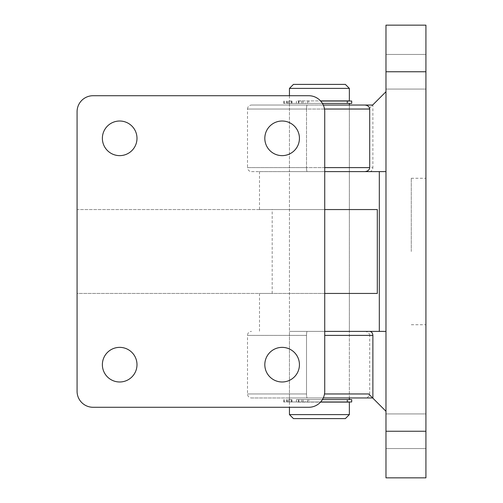 <?xml version="1.0" encoding="UTF-8"?>
<svg xmlns="http://www.w3.org/2000/svg" width="503" height="503" viewBox="0 0 503 503"><rect width="100%" height="100%" fill="white"/><g stroke="black" fill="none" stroke-linecap="round" stroke-linejoin="round"><path stroke-width="0.38" stroke-dasharray="2.52 1.89" d="M345.366 84.403L293.444 84.403M289.445 88.396L349.365 88.396M293.444 418.597L345.366 418.597M349.365 414.604L289.445 414.604M320.543 402.092L349.365 402.092M297.757 399.627L347.699 399.627L297.757 399.627M297.757 402.092L347.699 402.092L297.757 402.092M296.487 103.373L349.365 103.373L296.487 103.373M296.487 399.627L349.365 399.627L296.487 399.627M297.757 100.908L347.699 100.908L297.757 100.908M297.757 103.373L347.699 103.373L297.757 103.373M320.543 100.908L349.365 100.908M301.14 103.373L298.455 103.373L301.14 103.373M301.14 101.046L298.455 101.046L301.14 101.046M291.338 103.373L288.653 103.373L291.338 103.373M291.338 101.046L288.653 101.046L291.338 101.046M351.691 101.046L320.663 101.046M284.415 101.046L284.415 103.373L287.238 103.373L287.238 101.046L287.119 103.373L322.392 103.373M351.691 103.373L308.804 103.373L308.804 101.046M296.418 101.046L296.418 103.373L283.692 103.373L283.692 101.046M303.127 101.046L303.127 103.373L291.822 103.373L347.032 103.373L296.418 103.373M303.127 103.373L305.239 103.373L305.239 101.046M307.547 101.046L307.547 103.373L305.239 103.373M307.547 103.373L308.804 103.373M284.415 103.373L283.692 103.373M291.822 101.046L291.822 103.373M298.864 101.046L298.864 103.373M289.37 101.046L289.37 103.373M379.319 331.389L307.232 331.389A3.993 0.717 -90 0 0 306.516 335.382L306.516 393.968L247.507 393.968L306.516 393.968A3.993 0.717 -90 0 0 307.232 397.961L349.365 397.961L289.445 397.961L349.365 397.961L349.365 331.389L289.445 331.389L319.405 331.389L289.445 331.389L289.445 397.961M319.405 171.611L259.491 171.611L319.405 171.611M259.491 171.611L259.491 209.556L272.18 209.556L272.18 293.444L259.491 293.444L377.307 293.444M259.491 209.556L377.307 209.556M136.992 364.675A17.309 17.309 0 0 1 119.683 381.984A17.309 17.309 0 0 1 102.373 364.675A17.309 17.309 0 0 1 119.683 347.366A17.309 17.309 0 0 1 136.992 364.675M136.992 138.325A17.309 17.309 0 0 1 119.683 155.634A17.309 17.309 0 0 1 102.373 138.325A17.309 17.309 0 0 1 119.683 121.016A17.309 17.309 0 0 1 136.992 138.325M299.436 364.675A17.309 17.309 0 0 1 282.126 381.984A17.309 17.309 0 0 1 264.817 364.675A17.309 17.309 0 0 1 282.126 347.366A17.309 17.309 0 0 1 299.436 364.675M299.436 138.325A17.309 17.309 0 0 1 282.126 155.634A17.309 17.309 0 0 1 264.817 138.325A17.309 17.309 0 0 1 282.126 121.016A17.309 17.309 0 0 1 299.436 138.325M272.18 209.556L77.078 209.556L77.078 111.697A15.977 15.977 0 0 1 93.055 95.721L308.754 95.721A15.977 15.977 0 0 1 324.731 111.697L324.731 209.556L77.078 209.556L77.078 293.444L272.18 293.444M324.731 293.444L77.078 293.444L77.078 391.303A15.977 15.977 0 0 0 93.055 407.279L308.754 407.279A15.977 15.977 0 0 0 324.731 391.303L324.731 209.556M301.14 401.954L298.455 401.954L301.14 401.954M301.14 399.627L298.455 399.627L301.14 399.627M291.338 401.954L288.653 401.954L291.338 401.954M291.338 399.627L288.653 399.627L291.338 399.627M351.691 399.627L322.392 399.627M284.415 399.627L284.415 401.954L287.238 401.954L287.238 399.627L287.119 401.954L320.663 401.954M351.691 401.954L308.804 401.954L308.804 399.627M296.418 399.627L296.418 401.954L283.692 401.954L283.692 399.627M303.127 399.627L303.127 401.954L291.822 401.954L347.032 401.954L296.418 401.954M303.127 401.954L305.239 401.954L305.239 399.627M307.547 399.627L307.547 401.954L305.239 401.954M307.547 401.954L308.804 401.954M284.415 401.954L283.692 401.954M291.822 399.627L291.822 401.954M298.864 399.627L298.864 401.954M289.37 399.627L289.37 401.954M251.5 397.961L307.232 397.961L251.5 397.961A3.993 3.993 0 0 1 247.507 393.968L247.507 335.382L306.516 335.382L247.507 335.382A3.993 3.993 0 0 1 251.5 331.389M289.445 105.039L349.365 105.039L289.445 105.039L289.445 171.611L349.365 171.611L289.445 171.611L289.445 331.389L349.365 331.389L349.365 105.039L323.278 105.039M324.731 171.611L251.5 171.611C249.073 171.372 247.74 170.045 247.507 167.618L306.516 167.618L247.507 167.618L247.507 109.032L306.516 109.032L247.507 109.032C247.74 106.605 249.073 105.278 251.5 105.039L307.232 105.039L251.5 105.039M385.977 71.753L385.977 54.443L385.977 89.062L385.977 71.753L385.977 89.062L385.977 71.753L425.922 71.753L425.922 25.15L385.977 25.15L385.977 477.85L425.922 477.85L425.922 71.753M425.922 251.5L425.922 178.269L425.922 251.5M411.278 251.5L411.278 178.269L411.278 251.5M385.977 171.611L385.977 91.722L385.977 171.611L369.667 171.611C371.604 171.36 372.673 170.027 372.88 167.618L306.516 167.618L306.516 109.032L368.668 109.032L372.88 104.825L372.88 167.618M385.977 411.278L385.977 331.389L385.977 411.278L372.666 397.961L364.732 397.961C367.724 397.71 369.384 396.377 369.699 393.968L324.51 393.968M385.977 431.247L385.977 448.557L385.977 431.247L385.977 448.557L385.977 431.247L425.922 431.247L425.922 448.557L425.922 431.247M251.5 171.611L369.667 171.611M324.731 335.382L369.699 335.382L369.699 393.968M385.977 331.389L307.232 331.389A3.993 0.717 90 0 0 306.516 335.382L306.516 393.968A3.993 0.717 90 0 0 307.232 397.961L323.278 397.961M368.668 393.968L372.666 397.961M369.699 335.382C369.384 332.973 367.724 331.64 364.732 331.389M372.88 104.825L385.977 91.722M368.668 109.032L372.666 105.039M286.723 103.373L286.723 101.046M286.723 401.954L286.723 399.627M324.731 167.618L306.516 167.618L306.516 109.032L324.51 109.032M306.516 167.618A3.993 0.717 -90 0 0 307.232 171.611A3.993 0.717 90 0 1 306.516 167.618M307.232 105.039A3.993 0.717 -90 0 0 306.516 109.032A3.993 0.717 90 0 1 307.232 105.039M289.445 402.092L289.445 407.279M291.111 399.627L291.111 402.092M289.445 103.373L289.445 399.627M291.111 100.908L291.111 103.373M289.445 95.721L289.445 100.908M347.699 101.046L347.699 103.373M349.365 105.039L349.365 397.961M347.699 399.627L347.699 401.954M298.455 101.046L298.455 103.373M288.653 101.046L288.653 103.373M291.778 101.046L291.778 103.373M347.032 101.046L347.032 103.373M287.119 101.046L287.119 103.373M291.985 101.046L291.985 103.373M301.781 101.046L301.781 103.373M283.642 101.046L283.642 103.373M259.491 293.444L259.491 331.389M298.455 399.627L298.455 401.954M288.653 399.627L288.653 401.954M291.778 399.627L291.778 401.954M347.032 399.627L347.032 401.954M287.119 399.627L287.119 401.954M291.985 399.627L291.985 401.954M301.781 399.627L301.781 401.954M283.642 399.627L283.642 401.954M425.922 54.443L385.977 54.443L425.922 54.443M425.922 413.938L385.977 413.938L425.922 413.938M411.278 178.269L425.922 178.269M411.278 324.731L425.922 324.731M425.922 448.557L385.977 448.557L425.922 448.557M425.922 89.062L385.977 89.062L425.922 89.062"/><path stroke-width="0.75" d="M289.445 88.396L293.444 84.403L345.366 84.403L349.365 88.396L289.445 88.396L289.445 95.721M349.365 414.604L345.366 418.597L293.444 418.597L289.445 414.604L349.365 414.604L349.365 402.092L320.543 402.092M349.365 88.396L349.365 100.908L320.543 100.908M320.663 101.046L351.691 101.046L351.691 103.373L322.392 103.373M136.992 364.675A17.309 17.309 0 0 1 119.683 381.984A17.309 17.309 0 0 1 102.373 364.675A17.309 17.309 0 0 1 119.683 347.366A17.309 17.309 0 0 1 136.992 364.675M136.992 138.325A17.309 17.309 0 0 1 119.683 155.634A17.309 17.309 0 0 1 102.373 138.325A17.309 17.309 0 0 1 119.683 121.016A17.309 17.309 0 0 1 136.992 138.325M299.436 364.675A17.309 17.309 0 0 1 282.126 381.984A17.309 17.309 0 0 1 264.817 364.675A17.309 17.309 0 0 1 282.126 347.366A17.309 17.309 0 0 1 299.436 364.675M299.436 138.325A17.309 17.309 0 0 1 282.126 155.634A17.309 17.309 0 0 1 264.817 138.325A17.309 17.309 0 0 1 282.126 121.016A17.309 17.309 0 0 1 299.436 138.325M324.731 293.444L377.307 293.444L377.307 209.556L324.731 209.556M324.731 111.697L324.731 391.303A15.977 15.977 0 0 1 308.754 407.279L93.055 407.279A15.977 15.977 0 0 1 77.078 391.303L77.078 111.697A15.977 15.977 0 0 1 93.055 95.721L308.754 95.721A15.977 15.977 0 0 1 324.731 111.697M385.977 331.389L324.731 331.389L379.319 331.389L379.319 171.611M322.392 399.627L351.691 399.627L351.691 401.954L320.663 401.954M385.977 477.85L385.977 431.247L425.922 431.247L425.922 477.85L385.977 477.85M385.977 71.753L385.977 25.15L425.922 25.15L425.922 71.753L385.977 71.753L385.977 431.247M425.922 71.753L425.922 431.247M385.977 171.611L324.731 171.611M323.278 105.039L372.666 105.039L349.365 105.039L349.365 103.373M324.731 167.618L369.699 167.618L369.699 109.032L324.51 109.032M324.51 393.968L368.668 393.968L372.88 398.175L372.88 335.382L324.731 335.382M349.365 399.627L349.365 397.961L364.732 397.961M372.666 397.961L323.278 397.961M385.977 411.278L372.88 398.175M369.667 331.389C371.604 331.64 372.673 332.973 372.88 335.382M372.666 105.039L385.977 91.722M364.732 105.039C367.724 105.29 369.384 106.623 369.699 109.032M369.699 167.618C369.384 170.027 367.724 171.36 364.732 171.611M289.445 407.279L289.445 414.604"/></g></svg>
